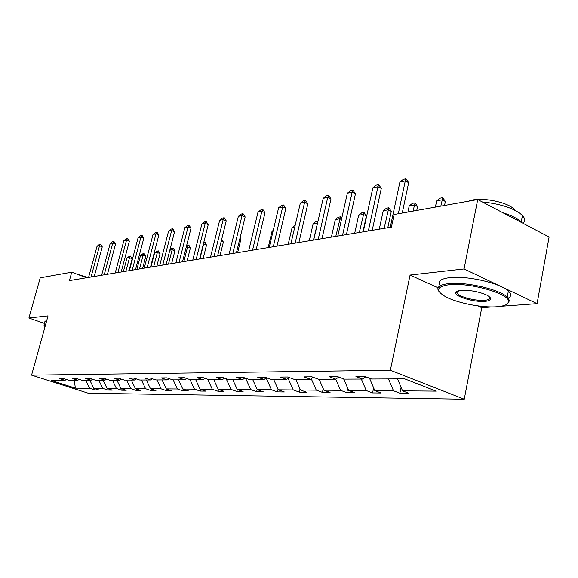 <?xml version="1.0" encoding="UTF-8"?>
<svg xmlns="http://www.w3.org/2000/svg" width="578" height="578" viewBox="0 0 578 578"><rect width="100%" height="100%" fill="white"/><g stroke="black" fill="none" stroke-linecap="round" stroke-linejoin="round"><path stroke-width="0.87" d="M477.768 305.892L481.756 307.706L492.297 306.932M500.714 306.318L537.078 303.66L549.1 236.987L477.71 199.533L394.117 214.489L391.429 227.132L69.432 280.583L71.751 272.173L40.222 277.816L28.9 318.016L44.398 323.398M481.756 307.706L464.25 399.217L88.224 393.206L31.573 375.151L390.36 370.26L464.25 399.217M537.078 303.66L464.076 268.951L477.71 199.533M397.527 378.901L402.57 390.851L408.986 393.307L399.889 393.206L401.089 387.339M85.717 380.266L89.612 388.286L75.342 388.17L51.074 380.418L64.96 380.36L59.65 378.655L63.667 378.626L68.999 380.338L77.741 380.302L72.358 378.561L76.549 378.532L81.953 380.281L91.071 380.245L85.609 378.467L89.98 378.431L95.464 380.223L104.979 380.18L99.438 378.366L104.004 378.33L109.567 380.165L119.509 380.122L113.888 378.258L118.656 378.229L124.299 380.1L134.696 380.049L128.995 378.149L133.98 378.113L139.71 380.028L150.591 379.984L144.803 378.034L150.027 377.998L155.843 379.963L167.244 379.912L161.37 377.918L166.854 377.875L172.75 379.883L184.714 379.833L178.754 377.788L184.505 377.752L190.494 379.804L203.051 379.753L197.004 377.658L203.051 377.615L209.128 379.724L222.335 379.667L216.201 377.521L222.559 377.47L228.729 379.638L242.637 379.58L236.409 377.376L243.114 377.326L249.371 379.551L264.038 379.486L257.716 377.217L264.789 377.167L271.14 379.45L286.63 379.385L280.214 377.058L287.692 377L294.137 379.349L310.509 379.284L304.006 376.885L311.918 376.827L318.456 379.247L335.804 379.168L329.2 376.704L337.595 376.639L344.228 379.132L362.63 379.052L355.932 376.509L364.848 376.444L371.575 379.009L404.708 378.865L436.152 391.125L402.57 390.851M388.474 378.937L393.488 390.779L399.889 393.206M393.488 390.779L374.811 390.627L381.155 393.011L372.572 392.917L373.634 387.867M361.322 379.06L366.257 390.555L372.572 392.917M366.257 390.555L348.635 390.41L354.892 392.729L346.786 392.643L347.718 388.3M335.702 379.168L340.55 390.345L346.786 392.643M340.55 390.345L323.897 390.208L330.074 392.462L322.408 392.375L323.225 388.669M311.253 378.756L316.253 390.143L322.408 392.375M316.253 390.143L300.488 390.013L306.586 392.209L299.325 392.13L300.033 388.972M288.104 378.366L293.256 389.955L299.325 392.13M293.256 389.955L278.307 389.832L284.325 391.971L277.433 391.898L278.04 389.232M266.176 378.034L271.443 389.774L277.433 391.898M271.443 389.774L257.253 389.659L263.185 391.747L256.639 391.674L257.159 389.442M245.571 378.2L250.736 389.608L256.639 391.674M250.736 389.608L237.247 389.493L243.1 391.53L236.872 391.465L237.327 389.521M226.157 378.735L231.048 389.442L236.872 391.465M231.048 389.442L218.217 389.341L223.982 391.32L218.051 391.263L218.491 389.435M207.668 379.219L212.307 389.29L218.051 391.263M212.307 389.29L200.082 389.189L205.768 391.125L200.111 391.068L200.53 389.348M190.039 379.652L194.446 389.146L200.111 391.068M194.446 389.146L182.785 389.052L188.399 390.945L182.995 390.887L183.399 389.254M173.14 379.883L177.41 389.001L182.995 390.887M177.41 389.001L166.269 388.915L171.803 390.764L166.645 390.706L167.028 389.167M156.934 379.956L161.132 388.871L166.645 390.706M161.132 388.871L150.482 388.784L155.944 390.598L151.01 390.54L151.378 389.081M141.437 380.021L145.577 388.741L151.01 390.54M145.577 388.741L135.382 388.662L140.772 390.432L136.04 390.381L136.401 388.994M126.611 380.086L130.679 388.618L136.04 390.381M130.679 388.618L120.925 388.539L126.235 390.273L121.705 390.229L122.045 388.907M112.407 380.151L116.416 388.503L121.705 390.229M116.416 388.503L107.06 388.43L112.298 390.128L107.956 390.078L108.281 388.821M98.787 380.208L102.739 388.394L107.956 390.078M102.739 388.394L93.759 388.315L98.932 389.984L94.756 389.94L95.074 388.741M89.612 388.286L94.756 389.94M365.751 376.784L362.63 379.052M369.515 378.222L374.811 390.627M338.744 377.073L335.804 379.168M343.657 378.922L348.635 390.41M313.29 377.333L310.509 379.284M319.099 379.24L323.897 390.208M289.253 377.571L286.63 379.385M295.77 379.341L300.488 390.013M266.523 377.788L264.038 379.486M273.661 379.443L278.307 389.832M245 377.998L242.637 379.58M252.687 379.536L257.253 389.659M224.582 378.178L222.335 379.667M232.753 379.623L237.247 389.493M205.183 378.359L203.051 379.753M213.788 379.703L218.217 389.341M186.745 378.518L184.714 379.833M195.725 379.782L200.082 389.189M169.181 378.669L167.244 379.912M178.494 379.862L182.785 389.052M152.44 378.814L150.591 379.984M162.05 379.934L166.269 388.915M136.459 378.944L134.696 380.049M146.328 379.999L150.482 388.784M121.192 379.067L119.509 380.122M131.293 380.064L135.382 388.662M106.598 379.182L104.979 380.18M116.893 380.129L120.925 388.539M92.617 379.298L91.071 380.245M103.086 380.194L107.06 388.43M79.229 379.399L77.741 380.302M89.85 380.252L93.759 388.315M66.383 379.5L64.96 380.36M464.076 268.951L410.077 275.041L390.36 370.26M31.573 375.151L48.046 315.863L28.9 318.016M86.498 277.751L71.751 272.173M74.352 380.317L75.342 388.17M410.077 275.041L438.03 287.779M88.579 277.404L97.039 246.293L99.387 244.443L100.63 244.183L99.524 245.766L102.263 246.849L94.243 276.465M97.039 246.293L99.524 245.766L91.049 276.992M100.63 244.183L102.263 246.849M129.002 270.699L132.16 258.727L129.508 257.68L126.95 258.149L123.374 271.631M126.95 258.149L129.255 256.336L130.541 256.097L132.16 258.727M125.925 271.205L129.508 257.68L130.541 256.097M45.633 324.54C44.13 324.85 43.863 325.486 44.838 326.454L45.048 326.649M44.282 325.652L43.928 325.067L45.835 323.817M64.534 273.466L68.204 272.809M44.123 324.366L44.925 321.491L46.84 320.205M76.368 273.921L87.914 277.519M448.976 284.73C436.383 286.637 435.241 290.633 445.566 296.709C457.133 303.038 482.16 307.98 496.805 306.774C504.681 306.13 508.589 304.317 508.539 301.326C509.189 293.508 468.823 282.209 448.976 284.73M439.107 291.63C435.884 287.476 439.02 284.81 448.535 283.632C465.442 281.551 499.349 289.289 507.238 297.063L509.565 300.647L507.087 304.115M461.215 290.373C470.174 290.019 478.721 291.601 486.849 295.127C492.601 298.436 492.023 300.517 485.123 301.391C474.776 302.431 455.305 296.825 455.818 292.923C455.876 291.587 457.668 290.734 461.215 290.373M457.35 291.211L456.837 292.266L457.754 293.899C461.179 297.482 476.438 301.116 484.696 300.314C488.872 299.924 490.621 298.877 489.934 297.171M468.339 201.209L472.739 199.966C485.043 197.43 508.893 202.835 514.203 209.381L514.854 210.197M440.198 285.698C437.12 281.544 440.299 278.849 449.727 277.628C466.641 275.439 500.505 283.162 508.365 291.023C511.472 293.942 511.451 296.312 508.3 298.132M502.911 212.755C511.66 215.478 517.765 218.6 521.219 222.111L521.645 222.581M482.276 201.924C501.227 203.947 514.622 208.456 522.461 215.457C525.149 218.441 525.323 221.049 522.982 223.281M101.634 275.236L110.181 243.504L112.573 241.626L113.873 241.344L112.768 242.955L115.542 244.068L107.443 274.275M110.181 243.504L112.768 242.955L104.206 274.81M113.873 241.344L115.542 244.068M115.232 272.982L123.873 240.6L126.315 238.678L127.666 238.389L126.568 240.029L129.378 241.171L121.192 271.992M123.873 240.6L126.568 240.029L117.912 272.534M127.666 238.389L129.378 241.171M142.643 268.43L145.837 256.227L143.149 255.151L140.483 255.642L136.87 269.391M140.483 255.642L142.838 253.793L144.168 253.547L145.837 256.227M139.529 268.951L143.149 255.151L144.168 253.547M156.848 266.075L160.063 253.626L157.346 252.521L154.572 253.041L150.93 267.058M154.572 253.041L156.97 251.148L158.358 250.888L160.063 253.626M153.697 266.595L157.346 252.521L158.358 250.888M129.414 270.627L138.142 237.572L140.635 235.614L142.043 235.311L140.953 236.98L143.806 238.15L135.534 269.608M138.142 237.572L140.953 236.98L132.21 270.164M142.043 235.311L143.806 238.15M169.939 249.775L171.695 248.396L173.147 248.121L174.896 250.917L172.136 249.783L169.824 250.216M171.644 263.619L174.896 250.917M168.458 264.146L172.136 249.783L173.147 248.121M144.218 268.17L153.033 234.415L155.576 232.414L157.05 232.096L155.966 233.794L158.856 234.993L150.504 267.123M153.033 234.415L155.966 233.794L147.137 267.686M157.05 232.096L158.856 234.993M186.535 245.925L189.028 245.433L190.357 248.092L187.568 246.929L186.217 247.182M187.084 261.054L190.357 248.092M183.855 261.588L187.568 246.929L188.558 245.238M159.68 265.605L168.581 231.121L171.182 229.069L172.721 228.744L171.652 230.47L174.578 231.699L166.146 264.529M168.581 231.121L171.652 230.47L162.736 265.1M172.721 228.744L174.578 231.699M203.781 242.384L205.125 242.42L206.498 245.137L203.377 244.003M203.189 258.38L206.498 245.137M199.923 258.922L203.673 243.952L204.648 242.225M175.849 262.918L184.837 227.674L187.496 225.579L189.107 225.232L188.052 226.988L191.022 228.259L182.504 261.812M184.837 227.674L188.052 226.988L179.05 262.39M189.107 225.232L191.022 228.259M221.721 239.191L223.361 242.059L221.237 241.156M220.023 255.584L223.361 242.059M192.777 260.107L201.852 224.062L204.569 221.923L206.252 221.562L205.212 223.354L208.225 224.654L199.627 258.973M201.852 224.062L205.212 223.354L196.123 259.551M206.252 221.562L208.225 224.654M237.63 252.665L240.99 238.837L239.928 238.374M240.195 237.298L240.99 238.837M210.515 257.167L219.669 220.283L222.458 218.094L224.221 217.711L223.195 219.539L226.244 220.875L217.574 255.996M219.669 220.283L223.195 219.539L214.026 256.581M224.221 217.711L226.244 220.875M229.126 254.074L238.36 216.324L241.207 214.077L243.063 213.679L242.059 215.536L245.151 216.916L236.409 252.868M238.36 216.324L242.059 215.536L232.811 253.467M243.063 213.679L245.151 216.916M273.083 231.099L272.028 231.294L268.17 247.594M272.028 231.294L273.271 230.319M248.67 250.83L257.983 212.162L260.902 209.857L262.846 209.446L261.87 211.338L264.999 212.755L256.184 249.58M257.983 212.162L261.87 211.338L252.543 250.187M262.846 209.446L264.999 212.755M294.758 227.089L292.1 227.58L288.205 244.27M292.1 227.58L295.177 225.283M269.218 247.42L278.603 207.784L281.594 205.428L283.646 204.988L282.693 206.917L285.872 208.383L276.992 246.134M278.603 207.784L282.693 206.917L273.293 246.741M283.646 204.988L285.872 208.383M317.568 223.014L313.168 223.686L309.252 240.773M313.168 223.686L316.094 221.367L318.023 221.006M313.428 240.08L317.857 221.728M290.864 243.829L300.314 203.181L303.385 200.761L305.538 200.299L304.62 202.271L307.843 203.781L298.898 242.493M300.314 203.181L304.62 202.271L295.156 243.114M305.538 200.299L307.843 203.781M341.454 219.582L339.719 218.766L335.327 219.582L331.389 237.103M335.327 219.582L338.325 217.205L340.529 216.801L341.743 218.303M335.782 236.373L340.529 216.801M313.681 240.043L323.196 198.333L326.346 195.848L328.615 195.357L327.74 197.365L330.999 198.933L322.004 238.656M323.196 198.333L327.74 197.365L318.211 239.285M328.615 195.357L330.999 198.933M362.919 231.865L366.409 215.905L363.28 214.409L358.656 215.262L354.697 233.23M358.656 215.262L361.734 212.827L364.046 212.393L366.409 215.905M359.321 232.464L364.046 212.393M337.776 236.041L347.342 193.211L350.579 190.653L352.977 190.14L352.147 192.192L355.448 193.811L346.403 234.61M347.342 193.211L352.147 192.192L342.566 235.246M352.977 190.14L355.448 193.811M387.795 227.739L391.292 211.353L388.127 209.807L383.243 210.71L379.276 229.148M383.243 210.71L386.407 208.21L388.85 207.755L391.292 211.353M384.16 228.339L388.85 207.755M363.259 231.807L372.868 187.799L376.191 185.17L378.735 184.628L377.947 186.723L381.292 188.392L372.21 230.326M372.868 187.799L377.947 186.723L368.331 230.969M378.735 184.628L381.292 188.392M416.76 210.435L417.569 206.556L414.368 204.952L409.21 205.905L407.924 212.018M409.21 205.905L412.454 203.333L415.04 202.856L417.569 206.556M413.082 211.093L415.04 202.856M390.251 227.327L399.897 182.063L403.314 179.361L406.002 178.783L405.279 180.921L408.66 182.662L402.245 213.036M399.897 182.063L405.279 180.921L398.314 213.737M406.002 178.783L408.66 182.662M444.547 205.465L445.363 201.469L442.127 199.815L436.665 200.826L435.379 207.105M436.665 200.826L440.002 198.182L442.734 197.669L445.363 201.469M440.841 206.129L442.734 197.669M508.365 291.023L507.238 297.063M457.754 293.899L458.354 290.857M514.117 209.836L514.203 209.381M522.461 215.457L521.219 222.111M456.837 292.266L455.818 292.923M508.539 301.326L509.565 300.647"/></g></svg>

